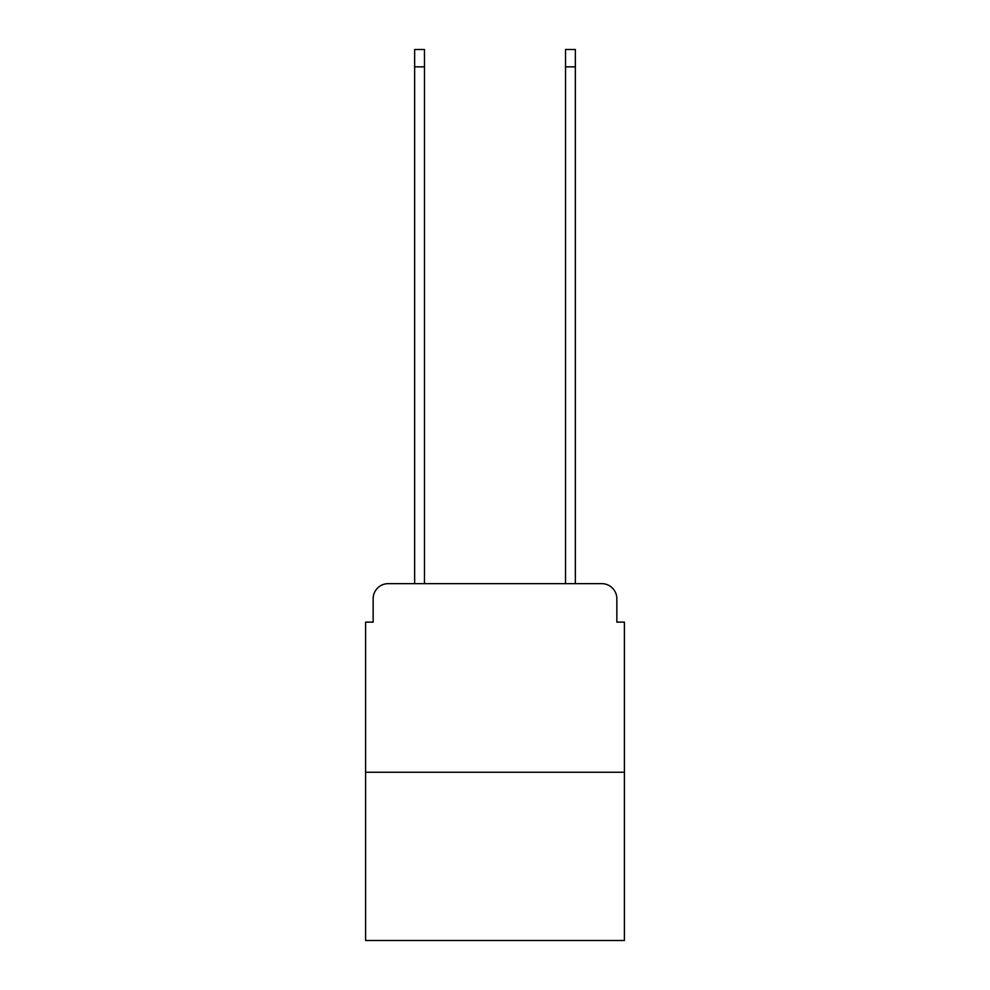 <?xml version="1.0" encoding="UTF-8"?>
<svg xmlns="http://www.w3.org/2000/svg" width="990" height="990" viewBox="0 0 990 990"><rect width="100%" height="100%" fill="white"/><g stroke="black" fill="none" stroke-linecap="round" stroke-linejoin="round"><path stroke-width="1.49" d="M373.156 598.74L373.156 622.128L373.156 598.74A15.085 15.085 0 0 1 388.241 583.642L414.649 583.642L414.649 49.5L424.463 49.5L424.463 583.642L436.157 583.642M624.393 772.262L365.607 772.262L365.607 940.5L624.393 940.5L624.393 622.128L616.844 622.128L616.844 598.74A15.085 15.085 0 0 0 601.759 583.642L388.241 583.642M365.607 772.262L365.607 622.128L373.156 622.128M553.843 583.642L565.538 583.642L565.538 49.5L575.351 49.5L575.351 583.642L601.759 583.642M616.844 622.128L616.844 598.74M414.649 66.85L424.463 66.85M575.351 66.85L565.538 66.85"/></g></svg>
